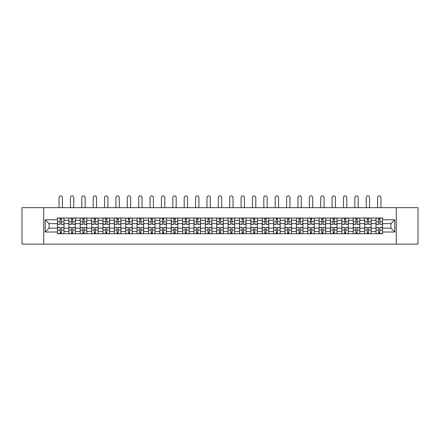 <?xml version="1.0" encoding="UTF-8"?>
<svg xmlns="http://www.w3.org/2000/svg" width="440" height="440" viewBox="0 0 440 440"><rect width="100%" height="100%" fill="white"/><g stroke="black" fill="none" stroke-linecap="round" stroke-linejoin="round"><path stroke-width="0.66" d="M396.27 244.123L418 244.123L418 207.658L22 207.658L22 244.123L396.27 244.123L396.27 207.658M68.822 233.728L68.822 220.275L64.009 220.275L64.009 233.728M64.009 220.275L64.009 218.048M68.822 220.275L68.822 218.048M75.383 218.048L75.383 233.728M80.196 233.728L80.196 218.048M86.763 218.048L86.763 233.728M91.575 233.728L91.575 218.048M98.137 218.048L98.137 233.728M102.949 233.728L102.949 218.048M109.516 218.048L109.516 233.728M114.329 233.728L114.329 218.048M120.89 218.048L120.89 233.728M125.703 233.728L125.703 218.048M132.27 218.048L132.27 233.728M137.082 233.728L137.082 218.048M143.644 218.048L143.644 233.728M148.456 233.728L148.456 218.048M155.023 218.048L155.023 233.728M159.836 233.728L159.836 218.048M166.397 218.048L166.397 233.728M171.21 233.728L171.21 218.048M177.777 218.048L177.777 233.728M182.589 233.728L182.589 218.048M189.151 218.048L189.151 233.728M193.963 233.728L193.963 218.048M200.53 218.048L200.53 233.728M205.343 233.728L205.343 218.048M211.904 218.048L211.904 233.728M216.716 233.728L216.716 218.048M223.284 218.048L223.284 233.728M228.096 233.728L228.096 218.048M234.657 218.048L234.657 233.728M239.47 233.728L239.47 218.048M246.037 218.048L246.037 233.728M250.85 233.728L250.85 218.048M257.411 218.048L257.411 233.728M262.224 233.728L262.224 218.048M268.791 218.048L268.791 233.728M273.603 233.728L273.603 218.048M280.165 218.048L280.165 233.728M284.977 233.728L284.977 218.048M291.544 218.048L291.544 233.728M296.357 233.728L296.357 218.048M302.918 218.048L302.918 233.728M307.731 233.728L307.731 218.048M314.298 218.048L314.298 233.728M319.11 233.728L319.11 218.048M325.672 218.048L325.672 233.728M330.484 233.728L330.484 218.048M337.051 218.048L337.051 233.728M341.864 233.728L341.864 218.048M348.425 218.048L348.425 233.728M353.238 233.728L353.238 218.048M359.805 218.048L359.805 233.728M364.617 233.728L364.617 218.048M371.179 218.048L371.179 233.728M375.991 233.728L375.991 218.048M375.991 228.151L371.179 228.151M364.617 228.151L359.805 228.151M353.238 228.151L348.425 228.151M341.864 228.151L337.051 228.151M330.484 228.151L325.672 228.151M319.11 228.151L314.298 228.151M307.731 228.151L302.918 228.151M296.357 228.151L291.544 228.151M284.977 228.151L280.165 228.151M273.603 228.151L268.791 228.151M262.224 228.151L257.411 228.151M250.85 228.151L246.037 228.151M239.47 228.151L234.657 228.151M228.096 228.151L223.284 228.151M216.716 228.151L211.904 228.151M205.343 228.151L200.53 228.151M193.963 228.151L189.151 228.151M182.589 228.151L177.777 228.151M171.21 228.151L166.397 228.151M159.836 228.151L155.023 228.151M148.456 228.151L143.644 228.151M137.082 228.151L132.27 228.151M125.703 228.151L120.89 228.151M114.329 228.151L109.516 228.151M102.949 228.151L98.137 228.151M91.575 228.151L86.763 228.151M80.196 228.151L75.383 228.151M68.822 228.151L64.009 228.151M375.991 223.63L371.179 223.63M364.617 223.63L359.805 223.63M353.238 223.63L348.425 223.63M341.864 223.63L337.051 223.63M330.484 223.63L325.672 223.63M319.11 223.63L314.298 223.63M307.731 223.63L302.918 223.63M296.357 223.63L291.544 223.63M284.977 223.63L280.165 223.63M273.603 223.63L268.791 223.63M262.224 223.63L257.411 223.63M250.85 223.63L246.037 223.63M239.47 223.63L234.657 223.63M228.096 223.63L223.284 223.63M216.716 223.63L211.904 223.63M205.343 223.63L200.53 223.63M193.963 223.63L189.151 223.63M182.589 223.63L177.777 223.63M171.21 223.63L166.397 223.63M159.836 223.63L155.023 223.63M148.456 223.63L143.644 223.63M137.082 223.63L132.27 223.63M125.703 223.63L120.89 223.63M114.329 223.63L109.516 223.63M102.949 223.63L98.137 223.63M91.575 223.63L86.763 223.63M80.196 223.63L75.383 223.63M68.822 223.63L64.009 223.63M49.055 228.151L57.442 228.151L57.442 223.63L49.055 223.63L49.055 228.151L45.194 232.018L45.194 219.764L57.442 219.764L57.442 223.63M382.558 223.63L382.558 228.151L390.945 228.151L390.945 223.63L382.558 223.63L382.558 218.048L57.442 218.048L57.442 219.764M382.558 219.764L394.807 219.764L394.807 232.018L382.558 232.018L382.558 228.151M57.442 228.151L57.442 233.728L382.558 233.728L382.558 232.018M57.442 232.018L45.194 232.018M43.731 244.123L43.731 207.658M61.347 232.634L60.104 232.634M60.104 219.142L61.347 219.142M72.721 232.634L71.484 232.634M71.484 219.142L72.721 219.142M84.101 232.634L82.858 232.634M82.858 219.142L84.101 219.142M95.475 232.634L94.237 232.634M94.237 219.142L95.475 219.142M106.854 232.634L105.611 232.634M105.611 219.142L106.854 219.142M118.228 232.634L116.991 232.634M116.991 219.142L118.228 219.142M129.608 232.634L128.364 232.634M128.364 219.142L129.608 219.142M140.982 232.634L139.744 232.634M139.744 219.142L140.982 219.142M152.361 232.634L151.118 232.634M151.118 219.142L152.361 219.142M163.735 232.634L162.498 232.634M162.498 219.142L163.735 219.142M175.114 232.634L173.871 232.634M173.871 219.142L175.114 219.142M186.489 232.634L185.251 232.634M185.251 219.142L186.489 219.142M197.868 232.634L196.625 232.634M196.625 219.142L197.868 219.142M209.242 232.634L208.005 232.634M208.005 219.142L209.242 219.142M220.622 232.634L219.379 232.634M219.379 219.142L220.622 219.142M231.996 232.634L230.758 232.634M230.758 219.142L231.996 219.142M243.375 232.634L242.132 232.634M242.132 219.142L243.375 219.142M254.749 232.634L253.512 232.634M253.512 219.142L254.749 219.142M266.129 232.634L264.886 232.634M264.886 219.142L266.129 219.142M277.503 232.634L276.265 232.634M276.265 219.142L277.503 219.142M288.882 232.634L287.639 232.634M287.639 219.142L288.882 219.142M300.256 232.634L299.019 232.634M299.019 219.142L300.256 219.142M311.636 232.634L310.393 232.634M310.393 219.142L311.636 219.142M323.01 232.634L321.772 232.634M321.772 219.142L323.01 219.142M334.389 232.634L333.146 232.634M333.146 219.142L334.389 219.142M345.763 232.634L344.526 232.634M344.526 219.142L345.763 219.142M357.143 232.634L355.9 232.634M355.9 219.142L357.143 219.142M368.517 232.634L367.279 232.634M367.279 219.142L368.517 219.142M379.896 232.634L378.653 232.634M378.653 219.142L379.896 219.142M45.194 219.764L49.055 223.63M390.945 228.151L394.807 232.018M390.945 223.63L394.807 219.764M62.403 207.658L62.403 197.555A1.677 1.677 0 0 0 60.726 195.877A1.677 1.677 0 0 0 59.048 197.555L59.048 207.658M61.347 224.323L61.347 218.125L63.971 218.125L63.971 224.323L61.347 224.323M60.104 219.071L61.347 219.071M60.104 218.125L57.481 218.125L57.481 224.323L60.104 224.323L60.104 218.125L61.347 218.125M60.104 227.458L60.104 233.657L57.481 233.657L57.481 227.458L60.104 227.458M61.347 232.705L60.104 232.705M61.347 233.657L63.971 233.657L63.971 227.458L61.347 227.458L61.347 233.657L60.104 233.657M73.777 207.658L73.777 197.555A1.677 1.677 0 0 0 72.1 195.877A1.677 1.677 0 0 0 70.422 197.555L70.422 207.658M72.721 224.323L72.721 218.125L75.345 218.125L75.345 224.323L72.721 224.323M71.484 219.071L72.721 219.071M71.484 218.125L68.855 218.125L68.855 224.323L71.484 224.323L71.484 218.125L72.721 218.125M85.157 207.658L85.157 197.555A1.677 1.677 0 0 0 83.479 195.877A1.677 1.677 0 0 0 81.802 197.555L81.802 207.658M84.101 224.323L84.101 218.125L86.724 218.125L86.724 224.323L84.101 224.323M82.858 219.071L84.101 219.071M82.858 218.125L80.234 218.125L80.234 224.323L82.858 224.323L82.858 218.125L84.101 218.125M96.531 207.658L96.531 197.555A1.677 1.677 0 0 0 94.853 195.877A1.677 1.677 0 0 0 93.175 197.555L93.175 207.658M95.475 224.323L95.475 218.125L98.098 218.125L98.098 224.323L95.475 224.323M94.237 219.071L95.475 219.071M94.237 218.125L91.608 218.125L91.608 224.323L94.237 224.323L94.237 218.125L95.475 218.125M71.484 227.458L71.484 233.657L68.855 233.657L68.855 227.458L71.484 227.458M72.721 232.705L71.484 232.705M72.721 233.657L75.345 233.657L75.345 227.458L72.721 227.458L72.721 233.657L71.484 233.657M82.858 227.458L82.858 233.657L80.234 233.657L80.234 227.458L82.858 227.458M84.101 232.705L82.858 232.705M84.101 233.657L86.724 233.657L86.724 227.458L84.101 227.458L84.101 233.657L82.858 233.657M94.237 227.458L94.237 233.657L91.608 233.657L91.608 227.458L94.237 227.458M95.475 232.705L94.237 232.705M95.475 233.657L98.098 233.657L98.098 227.458L95.475 227.458L95.475 233.657L94.237 233.657M107.91 207.658L107.91 197.555A1.677 1.677 0 0 0 106.233 195.877A1.677 1.677 0 0 0 104.555 197.555L104.555 207.658M106.854 224.323L106.854 218.125L109.478 218.125L109.478 224.323L106.854 224.323M105.611 219.071L106.854 219.071M105.611 218.125L102.988 218.125L102.988 224.323L105.611 224.323L105.611 218.125L106.854 218.125M119.284 207.658L119.284 197.555A1.677 1.677 0 0 0 117.607 195.877A1.677 1.677 0 0 0 115.929 197.555L115.929 207.658M118.228 224.323L118.228 218.125L120.852 218.125L120.852 224.323L118.228 224.323M116.991 219.071L118.228 219.071M116.991 218.125L114.362 218.125L114.362 224.323L116.991 224.323L116.991 218.125L118.228 218.125M105.611 227.458L105.611 233.657L102.988 233.657L102.988 227.458L105.611 227.458M106.854 232.705L105.611 232.705M106.854 233.657L109.478 233.657L109.478 227.458L106.854 227.458L106.854 233.657L105.611 233.657M116.991 227.458L116.991 233.657L114.362 233.657L114.362 227.458L116.991 227.458M118.228 232.705L116.991 232.705M118.228 233.657L120.852 233.657L120.852 227.458L118.228 227.458L118.228 233.657L116.991 233.657M130.663 207.658L130.663 197.555A1.677 1.677 0 0 0 128.986 195.877A1.677 1.677 0 0 0 127.309 197.555L127.309 207.658M129.608 224.323L129.608 218.125L132.231 218.125L132.231 224.323L129.608 224.323M128.364 219.071L129.608 219.071M128.364 218.125L125.741 218.125L125.741 224.323L128.364 224.323L128.364 218.125L129.608 218.125M142.038 207.658L142.038 197.555A1.677 1.677 0 0 0 140.36 195.877A1.677 1.677 0 0 0 138.683 197.555L138.683 207.658M140.982 224.323L140.982 218.125L143.605 218.125L143.605 224.323L140.982 224.323M139.744 219.071L140.982 219.071M139.744 218.125L137.115 218.125L137.115 224.323L139.744 224.323L139.744 218.125L140.982 218.125M153.417 207.658L153.417 197.555A1.677 1.677 0 0 0 151.739 195.877A1.677 1.677 0 0 0 150.062 197.555L150.062 207.658M152.361 224.323L152.361 218.125L154.985 218.125L154.985 224.323L152.361 224.323M151.118 219.071L152.361 219.071M151.118 218.125L148.495 218.125L148.495 224.323L151.118 224.323L151.118 218.125L152.361 218.125M164.791 207.658L164.791 197.555A1.677 1.677 0 0 0 163.114 195.877A1.677 1.677 0 0 0 161.436 197.555L161.436 207.658M163.735 224.323L163.735 218.125L166.364 218.125L166.364 224.323L163.735 224.323M162.498 219.071L163.735 219.071M162.498 218.125L159.869 218.125L159.869 224.323L162.498 224.323L162.498 218.125L163.735 218.125M176.171 207.658L176.171 197.555A1.677 1.677 0 0 0 174.493 195.877A1.677 1.677 0 0 0 172.816 197.555L172.816 207.658M175.114 224.323L175.114 218.125L177.738 218.125L177.738 224.323L175.114 224.323M173.871 219.071L175.114 219.071M173.871 218.125L171.248 218.125L171.248 224.323L173.871 224.323L173.871 218.125L175.114 218.125M187.545 207.658L187.545 197.555A1.677 1.677 0 0 0 185.867 195.877A1.677 1.677 0 0 0 184.195 197.555L184.195 207.658M186.489 224.323L186.489 218.125L189.118 218.125L189.118 224.323L186.489 224.323M185.251 219.071L186.489 219.071M185.251 218.125L182.622 218.125L182.622 224.323L185.251 224.323L185.251 218.125L186.489 218.125M198.924 207.658L198.924 197.555A1.677 1.677 0 0 0 197.247 195.877A1.677 1.677 0 0 0 195.569 197.555L195.569 207.658M197.868 224.323L197.868 218.125L200.492 218.125L200.492 224.323L197.868 224.323M196.625 219.071L197.868 219.071M196.625 218.125L194.002 218.125L194.002 224.323L196.625 224.323L196.625 218.125L197.868 218.125M210.298 207.658L210.298 197.555A1.677 1.677 0 0 0 208.621 195.877A1.677 1.677 0 0 0 206.948 197.555L206.948 207.658M209.242 224.323L209.242 218.125L211.871 218.125L211.871 224.323L209.242 224.323M208.005 219.071L209.242 219.071M208.005 218.125L205.376 218.125L205.376 224.323L208.005 224.323L208.005 218.125L209.242 218.125M128.364 227.458L128.364 233.657L125.741 233.657L125.741 227.458L128.364 227.458M129.608 232.705L128.364 232.705M129.608 233.657L132.231 233.657L132.231 227.458L129.608 227.458L129.608 233.657L128.364 233.657M139.744 227.458L139.744 233.657L137.115 233.657L137.115 227.458L139.744 227.458M140.982 232.705L139.744 232.705M142.148 233.657L143.605 233.657L143.605 227.458L140.982 227.458L140.982 233.657L139.744 233.657M143.605 233.657L140.982 233.657M151.118 227.458L151.118 233.657L148.495 233.657L148.495 227.458L151.118 227.458M152.361 232.705L151.118 232.705M152.361 233.657L154.985 233.657L154.985 227.458L152.361 227.458L152.361 233.657L151.118 233.657M162.498 227.458L162.498 233.657L159.869 233.657L159.869 227.458L162.498 227.458M163.735 232.705L162.498 232.705M163.735 233.657L166.364 233.657L166.364 227.458L163.735 227.458L163.735 233.657L162.498 233.657M173.871 227.458L173.871 233.657L171.248 233.657L171.248 227.458L173.871 227.458M175.114 232.705L173.871 232.705M175.114 233.657L177.738 233.657L177.738 227.458L175.114 227.458L175.114 233.657L173.871 233.657M185.251 227.458L185.251 233.657L182.622 233.657L182.622 227.458L185.251 227.458M186.489 232.705L185.251 232.705M186.489 233.657L189.118 233.657L189.118 227.458L186.489 227.458L186.489 233.657L185.251 233.657M196.625 227.458L196.625 233.657L194.002 233.657L194.002 227.458L196.625 227.458M197.868 232.705L196.625 232.705M197.868 233.657L200.492 233.657L200.492 227.458L197.868 227.458L197.868 233.657L196.625 233.657M208.005 227.458L208.005 233.657L205.376 233.657L205.376 227.458L208.005 227.458M209.242 232.705L208.005 232.705M209.242 233.657L211.871 233.657L211.871 227.458L209.242 227.458L209.242 233.657L208.005 233.657M221.678 207.658L221.678 197.555A1.677 1.677 0 0 0 220 195.877A1.677 1.677 0 0 0 218.323 197.555L218.323 207.658M220.622 224.323L220.622 218.125L223.245 218.125L223.245 224.323L220.622 224.323M219.379 219.071L220.622 219.071M219.379 218.125L216.755 218.125L216.755 224.323L219.379 224.323L219.379 218.125L220.622 218.125M233.052 207.658L233.052 197.555A1.677 1.677 0 0 0 231.38 195.877A1.677 1.677 0 0 0 229.702 197.555L229.702 207.658M231.996 224.323L231.996 218.125L234.625 218.125L234.625 224.323L231.996 224.323M230.758 219.071L231.996 219.071M230.758 218.125L228.129 218.125L228.129 224.323L230.758 224.323L230.758 218.125L231.996 218.125M244.431 207.658L244.431 197.555A1.677 1.677 0 0 0 242.754 195.877A1.677 1.677 0 0 0 241.076 197.555L241.076 207.658M243.375 224.323L243.375 218.125L245.999 218.125L245.999 224.323L243.375 224.323M242.132 219.071L243.375 219.071M242.132 218.125L239.509 218.125L239.509 224.323L242.132 224.323L242.132 218.125L243.375 218.125M255.805 207.658L255.805 197.555A1.677 1.677 0 0 0 254.133 195.877A1.677 1.677 0 0 0 252.456 197.555L252.456 207.658M254.749 224.323L254.749 218.125L257.378 218.125L257.378 224.323L254.749 224.323M253.512 219.071L254.749 219.071M253.512 218.125L250.883 218.125L250.883 224.323L253.512 224.323L253.512 218.125L254.749 218.125M267.185 207.658L267.185 197.555A1.677 1.677 0 0 0 265.507 195.877A1.677 1.677 0 0 0 263.829 197.555L263.829 207.658M266.129 224.323L266.129 218.125L268.752 218.125L268.752 224.323L266.129 224.323M264.886 219.071L266.129 219.071M264.886 218.125L262.262 218.125L262.262 224.323L264.886 224.323L264.886 218.125L266.129 218.125M278.564 207.658L278.564 197.555A1.677 1.677 0 0 0 276.887 195.877A1.677 1.677 0 0 0 275.209 197.555L275.209 207.658M277.503 224.323L277.503 218.125L280.132 218.125L280.132 224.323L277.503 224.323M276.265 219.071L277.503 219.071M276.265 218.125L273.636 218.125L273.636 224.323L276.265 224.323L276.265 218.125L277.503 218.125M289.938 207.658L289.938 197.555A1.677 1.677 0 0 0 288.261 195.877A1.677 1.677 0 0 0 286.583 197.555L286.583 207.658M288.882 224.323L288.882 218.125L291.506 218.125L291.506 224.323L288.882 224.323M287.639 219.071L288.882 219.071M287.639 218.125L285.016 218.125L285.016 224.323L287.639 224.323L287.639 218.125L288.882 218.125M301.318 207.658L301.318 197.555A1.677 1.677 0 0 0 299.64 195.877A1.677 1.677 0 0 0 297.963 197.555L297.963 207.658M300.256 224.323L300.256 218.125L302.885 218.125L302.885 224.323L300.256 224.323M299.019 219.071L300.256 219.071M299.019 218.125L296.395 218.125L296.395 224.323L299.019 224.323L299.019 218.125L300.256 218.125M312.692 207.658L312.692 197.555A1.677 1.677 0 0 0 311.014 195.877A1.677 1.677 0 0 0 309.337 197.555L309.337 207.658M311.636 224.323L311.636 218.125L314.259 218.125L314.259 224.323L311.636 224.323M310.393 219.071L311.636 219.071M310.393 218.125L307.769 218.125L307.769 224.323L310.393 224.323L310.393 218.125L311.636 218.125M324.071 207.658L324.071 197.555A1.677 1.677 0 0 0 322.394 195.877A1.677 1.677 0 0 0 320.716 197.555L320.716 207.658M323.01 224.323L323.01 218.125L325.639 218.125L325.639 224.323L323.01 224.323M321.772 219.071L323.01 219.071M321.772 218.125L319.149 218.125L319.149 224.323L321.772 224.323L321.772 218.125L323.01 218.125M335.445 207.658L335.445 197.555A1.677 1.677 0 0 0 333.768 195.877A1.677 1.677 0 0 0 332.09 197.555L332.09 207.658M334.389 224.323L334.389 218.125L337.013 218.125L337.013 224.323L334.389 224.323M333.146 219.071L334.389 219.071M333.146 218.125L330.523 218.125L330.523 224.323L333.146 224.323L333.146 218.125L334.389 218.125M346.825 207.658L346.825 197.555A1.677 1.677 0 0 0 345.147 195.877A1.677 1.677 0 0 0 343.47 197.555L343.47 207.658M345.763 224.323L345.763 218.125L348.392 218.125L348.392 224.323L345.763 224.323M344.526 219.071L345.763 219.071M344.526 218.125L341.902 218.125L341.902 224.323L344.526 224.323L344.526 218.125L345.763 218.125M358.199 207.658L358.199 197.555A1.677 1.677 0 0 0 356.521 195.877A1.677 1.677 0 0 0 354.844 197.555L354.844 207.658M357.143 224.323L357.143 218.125L359.766 218.125L359.766 224.323L357.143 224.323M355.9 219.071L357.143 219.071M355.9 218.125L353.276 218.125L353.276 224.323L355.9 224.323L355.9 218.125L357.143 218.125M369.578 207.658L369.578 197.555A1.677 1.677 0 0 0 367.901 195.877A1.677 1.677 0 0 0 366.223 197.555L366.223 207.658M368.517 224.323L368.517 218.125L371.146 218.125L371.146 224.323L368.517 224.323M367.279 219.071L368.517 219.071M367.279 218.125L364.656 218.125L364.656 224.323L367.279 224.323L367.279 218.125L368.517 218.125M380.952 207.658L380.952 197.555A1.677 1.677 0 0 0 379.275 195.877A1.677 1.677 0 0 0 377.597 197.555L377.597 207.658M379.896 224.323L379.896 218.125L382.52 218.125L382.52 224.323L379.896 224.323M378.653 219.071L379.896 219.071M378.653 218.125L376.03 218.125L376.03 224.323L378.653 224.323L378.653 218.125L379.896 218.125M219.379 227.458L219.379 233.657L216.755 233.657L216.755 227.458L219.379 227.458M220.622 232.705L219.379 232.705M220.622 233.657L223.245 233.657L223.245 227.458L220.622 227.458L220.622 233.657L219.379 233.657M230.758 227.458L230.758 233.657L228.129 233.657L228.129 227.458L230.758 227.458M231.996 232.705L230.758 232.705M231.996 233.657L234.625 233.657L234.625 227.458L231.996 227.458L231.996 233.657L230.758 233.657M242.132 227.458L242.132 233.657L239.509 233.657L239.509 227.458L242.132 227.458M243.375 232.705L242.132 232.705M243.375 233.657L245.999 233.657L245.999 227.458L243.375 227.458L243.375 233.657L242.132 233.657M253.512 227.458L253.512 233.657L250.883 233.657L250.883 227.458L253.512 227.458M254.749 232.705L253.512 232.705M254.749 233.657L257.378 233.657L257.378 227.458L254.749 227.458L254.749 233.657L253.512 233.657M264.886 227.458L264.886 233.657L262.262 233.657L262.262 227.458L264.886 227.458M266.129 232.705L264.886 232.705M266.129 233.657L268.752 233.657L268.752 227.458L266.129 227.458L266.129 233.657L264.886 233.657M276.265 227.458L276.265 233.657L273.636 233.657L273.636 227.458L276.265 227.458M277.503 232.705L276.265 232.705M277.503 233.657L280.132 233.657L280.132 227.458L277.503 227.458L277.503 233.657L276.265 233.657M287.639 227.458L287.639 233.657L285.016 233.657L285.016 227.458L287.639 227.458M288.882 232.705L287.639 232.705M288.882 233.657L291.506 233.657L291.506 227.458L288.882 227.458L288.882 233.657L287.639 233.657M299.019 227.458L299.019 233.657L296.395 233.657L296.395 227.458L299.019 227.458M300.256 232.705L299.019 232.705M300.256 233.657L302.885 233.657L302.885 227.458L300.256 227.458L300.256 233.657L299.019 233.657M310.393 227.458L310.393 233.657L307.769 233.657L307.769 227.458L310.393 227.458M311.636 232.705L310.393 232.705M311.636 233.657L314.259 233.657L314.259 227.458L311.636 227.458L311.636 233.657L310.393 233.657M321.772 227.458L321.772 233.657L319.149 233.657L319.149 227.458L321.772 227.458M323.01 232.705L321.772 232.705M323.01 233.657L325.639 233.657L325.639 227.458L323.01 227.458L323.01 233.657L321.772 233.657M333.146 227.458L333.146 233.657L330.523 233.657L330.523 227.458L333.146 227.458M334.389 232.705L333.146 232.705M334.389 233.657L337.013 233.657L337.013 227.458L334.389 227.458L334.389 233.657L333.146 233.657M344.526 227.458L344.526 233.657L341.902 233.657L341.902 227.458L344.526 227.458M345.763 232.705L344.526 232.705M345.763 233.657L348.392 233.657L348.392 227.458L345.763 227.458L345.763 233.657L344.526 233.657M355.9 227.458L355.9 233.657L353.276 233.657L353.276 227.458L355.9 227.458M357.143 232.705L355.9 232.705M357.143 233.657L359.766 233.657L359.766 227.458L357.143 227.458L357.143 233.657L355.9 233.657M367.279 227.458L367.279 233.657L364.656 233.657L364.656 227.458L367.279 227.458M368.517 232.705L367.279 232.705M368.517 233.657L371.146 233.657L371.146 227.458L368.517 227.458L368.517 233.657L367.279 233.657M378.653 227.458L378.653 233.657L376.03 233.657L376.03 227.458L378.653 227.458M379.896 232.705L378.653 232.705M379.896 233.657L382.52 233.657L382.52 227.458L379.896 227.458L379.896 233.657L378.653 233.657M364.617 220.275L359.805 220.275M353.238 220.275L348.425 220.275M341.864 220.275L337.051 220.275M330.484 220.275L325.672 220.275M319.11 220.275L314.298 220.275M307.731 220.275L302.918 220.275M296.357 220.275L291.544 220.275M284.977 220.275L280.165 220.275M273.603 220.275L268.791 220.275M262.224 220.275L257.411 220.275M250.85 220.275L246.037 220.275M239.47 220.275L234.657 220.275M228.096 220.275L223.284 220.275M216.716 220.275L211.904 220.275M205.343 220.275L200.53 220.275M193.963 220.275L189.151 220.275M182.589 220.275L177.777 220.275M171.21 220.275L166.397 220.275M159.836 220.275L155.023 220.275M148.456 220.275L143.644 220.275M137.082 220.275L132.27 220.275M125.703 220.275L120.89 220.275M114.329 220.275L109.516 220.275M102.949 220.275L98.137 220.275M91.575 220.275L86.763 220.275M80.196 220.275L75.383 220.275M375.991 220.275L371.179 220.275M364.617 231.506L359.805 231.506M353.238 231.506L348.425 231.506M341.864 231.506L337.051 231.506M330.484 231.506L325.672 231.506M319.11 231.506L314.298 231.506M307.731 231.506L302.918 231.506M296.357 231.506L291.544 231.506M284.977 231.506L280.165 231.506M273.603 231.506L268.791 231.506M262.224 231.506L257.411 231.506M250.85 231.506L246.037 231.506M239.47 231.506L234.657 231.506M228.096 231.506L223.284 231.506M216.716 231.506L211.904 231.506M205.343 231.506L200.53 231.506M193.963 231.506L189.151 231.506M182.589 231.506L177.777 231.506M171.21 231.506L166.397 231.506M159.836 231.506L155.023 231.506M148.456 231.506L143.644 231.506M137.082 231.506L132.27 231.506M125.703 231.506L120.89 231.506M114.329 231.506L109.516 231.506M102.949 231.506L98.137 231.506M91.575 231.506L86.763 231.506M80.196 231.506L75.383 231.506M68.822 231.506L64.009 231.506M375.991 231.506L371.179 231.506M61.347 224.169L63.971 224.169M61.347 221.705L63.971 221.705M57.481 224.169L60.104 224.169M57.481 221.705L60.104 221.705M60.104 227.612L57.481 227.612M60.104 230.076L57.481 230.076M63.971 227.612L61.347 227.612M63.971 230.076L61.347 230.076M72.721 224.169L75.345 224.169M72.721 221.705L75.345 221.705M68.855 224.169L71.484 224.169M68.855 221.705L71.484 221.705M84.101 224.169L86.724 224.169M84.101 221.705L86.724 221.705M80.234 224.169L82.858 224.169M80.234 221.705L82.858 221.705M95.475 224.169L98.098 224.169M95.475 221.705L98.098 221.705M91.608 224.169L94.237 224.169M91.608 221.705L94.237 221.705M71.484 227.612L68.855 227.612M71.484 230.076L68.855 230.076M75.345 227.612L72.721 227.612M75.345 230.076L72.721 230.076M82.858 227.612L80.234 227.612M82.858 230.076L80.234 230.076M86.724 227.612L84.101 227.612M86.724 230.076L84.101 230.076M94.237 227.612L91.608 227.612M94.237 230.076L91.608 230.076M98.098 227.612L95.475 227.612M98.098 230.076L95.475 230.076M106.854 224.169L109.478 224.169M106.854 221.705L109.478 221.705M102.988 224.169L105.611 224.169M102.988 221.705L105.611 221.705M118.228 224.169L120.852 224.169M118.228 221.705L120.852 221.705M114.362 224.169L116.991 224.169M114.362 221.705L116.991 221.705M105.611 227.612L102.988 227.612M105.611 230.076L102.988 230.076M109.478 227.612L106.854 227.612M109.478 230.076L106.854 230.076M116.991 227.612L114.362 227.612M116.991 230.076L114.362 230.076M120.852 227.612L118.228 227.612M120.852 230.076L118.228 230.076M129.608 224.169L132.231 224.169M129.608 221.705L132.231 221.705M125.741 224.169L128.364 224.169M125.741 221.705L128.364 221.705M140.982 224.169L143.605 224.169M140.982 221.705L143.605 221.705M137.115 224.169L139.744 224.169M137.115 221.705L139.744 221.705M152.361 224.169L154.985 224.169M152.361 221.705L154.985 221.705M148.495 224.169L151.118 224.169M148.495 221.705L151.118 221.705M163.735 224.169L166.364 224.169M163.735 221.705L166.364 221.705M159.869 224.169L162.498 224.169M159.869 221.705L162.498 221.705M175.114 224.169L177.738 224.169M175.114 221.705L177.738 221.705M171.248 224.169L173.871 224.169M171.248 221.705L173.871 221.705M186.489 224.169L189.118 224.169M186.489 221.705L189.118 221.705M182.622 224.169L185.251 224.169M182.622 221.705L185.251 221.705M197.868 224.169L200.492 224.169M197.868 221.705L200.492 221.705M194.002 224.169L196.625 224.169M194.002 221.705L196.625 221.705M209.242 224.169L211.871 224.169M209.242 221.705L211.871 221.705M205.376 224.169L208.005 224.169M205.376 221.705L208.005 221.705M128.364 227.612L125.741 227.612M128.364 230.076L125.741 230.076M132.231 227.612L129.608 227.612M132.231 230.076L129.608 230.076M139.744 227.612L137.115 227.612M139.744 230.076L137.115 230.076M143.605 227.612L140.982 227.612M143.605 230.076L140.982 230.076M151.118 227.612L148.495 227.612M151.118 230.076L148.495 230.076M154.985 227.612L152.361 227.612M154.985 230.076L152.361 230.076M162.498 227.612L159.869 227.612M162.498 230.076L159.869 230.076M166.364 227.612L163.735 227.612M166.364 230.076L163.735 230.076M173.871 227.612L171.248 227.612M173.871 230.076L171.248 230.076M177.738 227.612L175.114 227.612M177.738 230.076L175.114 230.076M185.251 227.612L182.622 227.612M185.251 230.076L182.622 230.076M189.118 227.612L186.489 227.612M189.118 230.076L186.489 230.076M196.625 227.612L194.002 227.612M196.625 230.076L194.002 230.076M200.492 227.612L197.868 227.612M200.492 230.076L197.868 230.076M208.005 227.612L205.376 227.612M208.005 230.076L205.376 230.076M211.871 227.612L209.242 227.612M211.871 230.076L209.242 230.076M220.622 224.169L223.245 224.169M220.622 221.705L223.245 221.705M216.755 224.169L219.379 224.169M216.755 221.705L219.379 221.705M231.996 224.169L234.625 224.169M231.996 221.705L234.625 221.705M228.129 224.169L230.758 224.169M228.129 221.705L230.758 221.705M243.375 224.169L245.999 224.169M243.375 221.705L245.999 221.705M239.509 224.169L242.132 224.169M239.509 221.705L242.132 221.705M254.749 224.169L257.378 224.169M254.749 221.705L257.378 221.705M250.883 224.169L253.512 224.169M250.883 221.705L253.512 221.705M266.129 224.169L268.752 224.169M266.129 221.705L268.752 221.705M262.262 224.169L264.886 224.169M262.262 221.705L264.886 221.705M277.503 224.169L280.132 224.169M277.503 221.705L280.132 221.705M273.636 224.169L276.265 224.169M273.636 221.705L276.265 221.705M288.882 224.169L291.506 224.169M288.882 221.705L291.506 221.705M285.016 224.169L287.639 224.169M285.016 221.705L287.639 221.705M300.256 224.169L302.885 224.169M300.256 221.705L302.885 221.705M296.395 224.169L299.019 224.169M296.395 221.705L299.019 221.705M311.636 224.169L314.259 224.169M311.636 221.705L314.259 221.705M307.769 224.169L310.393 224.169M307.769 221.705L310.393 221.705M323.01 224.169L325.639 224.169M323.01 221.705L325.639 221.705M319.149 224.169L321.772 224.169M319.149 221.705L321.772 221.705M334.389 224.169L337.013 224.169M334.389 221.705L337.013 221.705M330.523 224.169L333.146 224.169M330.523 221.705L333.146 221.705M345.763 224.169L348.392 224.169M345.763 221.705L348.392 221.705M341.902 224.169L344.526 224.169M341.902 221.705L344.526 221.705M357.143 224.169L359.766 224.169M357.143 221.705L359.766 221.705M353.276 224.169L355.9 224.169M353.276 221.705L355.9 221.705M368.517 224.169L371.146 224.169M368.517 221.705L371.146 221.705M364.656 224.169L367.279 224.169M364.656 221.705L367.279 221.705M379.896 224.169L382.52 224.169M379.896 221.705L382.52 221.705M376.03 224.169L378.653 224.169M376.03 221.705L378.653 221.705M219.379 227.612L216.755 227.612M219.379 230.076L216.755 230.076M223.245 227.612L220.622 227.612M223.245 230.076L220.622 230.076M230.758 227.612L228.129 227.612M230.758 230.076L228.129 230.076M234.625 227.612L231.996 227.612M234.625 230.076L231.996 230.076M242.132 227.612L239.509 227.612M242.132 230.076L239.509 230.076M245.999 227.612L243.375 227.612M245.999 230.076L243.375 230.076M253.512 227.612L250.883 227.612M253.512 230.076L250.883 230.076M257.378 227.612L254.749 227.612M257.378 230.076L254.749 230.076M264.886 227.612L262.262 227.612M264.886 230.076L262.262 230.076M268.752 227.612L266.129 227.612M268.752 230.076L266.129 230.076M276.265 227.612L273.636 227.612M276.265 230.076L273.636 230.076M280.132 227.612L277.503 227.612M280.132 230.076L277.503 230.076M287.639 227.612L285.016 227.612M287.639 230.076L285.016 230.076M291.506 227.612L288.882 227.612M291.506 230.076L288.882 230.076M299.019 227.612L296.395 227.612M299.019 230.076L296.395 230.076M302.885 227.612L300.256 227.612M302.885 230.076L300.256 230.076M310.393 227.612L307.769 227.612M310.393 230.076L307.769 230.076M314.259 227.612L311.636 227.612M314.259 230.076L311.636 230.076M321.772 227.612L319.149 227.612M321.772 230.076L319.149 230.076M325.639 227.612L323.01 227.612M325.639 230.076L323.01 230.076M333.146 227.612L330.523 227.612M333.146 230.076L330.523 230.076M337.013 227.612L334.389 227.612M337.013 230.076L334.389 230.076M344.526 227.612L341.902 227.612M344.526 230.076L341.902 230.076M348.392 227.612L345.763 227.612M348.392 230.076L345.763 230.076M355.9 227.612L353.276 227.612M355.9 230.076L353.276 230.076M359.766 227.612L357.143 227.612M359.766 230.076L357.143 230.076M367.279 227.612L364.656 227.612M367.279 230.076L364.656 230.076M371.146 227.612L368.517 227.612M371.146 230.076L368.517 230.076M378.653 227.612L376.03 227.612M378.653 230.076L376.03 230.076M382.52 227.612L379.896 227.612M382.52 230.076L379.896 230.076"/></g></svg>
